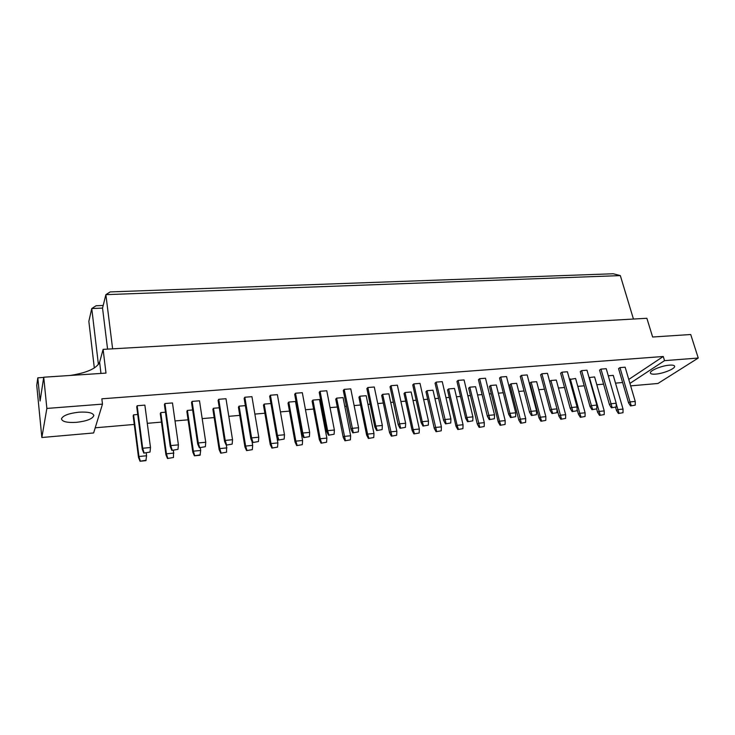 <?xml version="1.0" encoding="UTF-8"?>
<svg xmlns="http://www.w3.org/2000/svg" width="735" height="735" viewBox="0 0 735 735"><rect width="100%" height="100%" fill="white"/><g stroke="black" fill="none" stroke-linecap="round" stroke-linejoin="round"><path stroke-width="1.1" d="M79.022 412.17C88.264 411.71 93.189 412.868 93.804 415.642C92.481 418.922 86.693 421.155 76.44 422.34C67.17 422.864 62.181 421.706 61.474 418.867C62.806 415.587 68.658 413.355 79.022 412.17M669.475 365.148C672.654 364.927 674.372 365.304 674.629 366.278C675.419 368.63 663.264 373.61 655.629 374.115C652.404 374.345 650.659 373.977 650.383 372.985C649.529 370.688 661.757 365.635 669.475 365.148M629.932 383.413L664.532 360.646L698.25 358.037L657.935 383.477L630.658 385.866M93.63 432.961L41.849 437.509L46.865 408.43L102.477 404.121L93.63 432.961M41.849 437.509L36.75 385.416L37.807 377.827L40.094 400.998L43.723 377.211L105.987 373.104L103.111 349.373L99.62 362.199C96.735 368.428 86.886 372.856 70.073 375.475M103.111 349.373L646.883 318.273L652.634 337.016L690.725 334.508L698.25 358.037M43.696 377.432L37.807 377.827M95.219 427.798L134.266 424.444M147.285 423.323L161.443 422.111M175.022 420.944L188.077 419.823M202.18 418.61L214.179 417.581M228.796 416.322L239.766 415.385M254.87 414.09L264.857 413.226M280.43 411.894L289.471 411.113M297.124 410.461L297.638 410.415M305.484 409.744L313.606 409.046M321.195 408.394L322.27 408.302M330.043 407.631L337.282 407.015M344.798 406.363L346.424 406.225M354.123 405.564L360.517 405.022M367.969 404.379L370.118 404.195M377.744 403.543L383.321 403.056M390.708 402.422L393.363 402.201M400.924 401.549L405.702 401.135M413.024 400.511L416.166 400.244M423.654 399.601L427.678 399.252M434.936 398.627L438.547 398.315M445.97 397.681L449.26 397.396M456.453 396.781L460.514 396.431M467.864 395.798L470.446 395.577M477.575 394.971L482.077 394.585M489.363 393.951L491.265 393.795M498.33 393.188L503.245 392.766M510.476 392.141L511.716 392.04M518.726 391.433L524.037 390.983M531.203 390.368L531.8 390.313M538.755 389.715L544.46 389.228M558.444 388.025L564.517 387.501M577.793 386.362L584.224 385.811M596.811 384.727L603.591 384.148M615.517 383.128L622.628 382.512M43.723 377.211L46.865 408.43M628.765 379.444L663.255 356.493L101.843 398.811L102.477 404.121M663.255 356.493L664.532 360.646M633.451 319.045L620.331 275.597L105.877 294.652L102.542 308.094L91.756 308.553L88.843 321.351L94.328 367.987M103.194 305.466L96.064 305.76L91.756 308.553L98.416 364.496M102.542 308.094L107.576 349.116M620.331 275.597L613.247 273.76L110.176 291.914L105.877 294.652L112.62 348.831M609.453 404.682L599.576 370.1L600.964 369.108L606.237 368.694L616.187 403.249L610.877 403.754L609.453 404.682L611.419 407.796L616.187 406.969L611.419 407.796M630.538 405.94L628.563 402.853L618.558 368.593L619.972 367.61L625.154 367.197L635.242 401.439L635.251 405.123L630.538 405.94L635.251 405.123M591.96 409.68L590.003 406.538L580.264 371.634L581.624 370.633L586.989 370.21L596.802 405.095L596.783 408.844L591.96 409.68L596.783 408.844M570.213 408.421L560.621 373.187L561.944 372.186L567.402 371.763L577.076 406.969L571.573 407.493L570.213 408.421L572.152 411.6L577.039 410.755L572.152 411.6M551.994 413.548L550.065 410.341L540.62 374.776L541.906 373.775L547.465 373.334L556.992 408.88L556.937 412.702L551.994 413.548L556.937 412.702M529.549 412.298L520.261 376.393L521.519 375.383L527.179 374.933L536.541 410.819L530.845 411.361L529.549 412.298L531.469 415.541L536.467 414.678L531.469 415.541M510.568 417.563L508.666 414.292L499.543 378.038L500.755 377.018L506.516 376.568L515.722 412.804L515.63 416.69L510.568 417.563L515.63 416.69M487.388 416.322L478.439 379.71L479.615 378.69L485.486 378.231L494.517 414.816L488.6 415.376L487.388 416.322L489.271 419.63L494.407 418.748L489.271 419.63M467.589 421.725L465.724 418.39L456.95 381.419L458.089 380.39L464.061 379.921L472.917 416.864L472.789 420.843L467.589 421.725L472.789 420.843M443.646 420.493L435.056 383.156L436.158 382.127L442.24 381.64L450.913 418.959L444.776 419.538L443.646 420.493L445.493 423.865L450.766 422.965L445.493 423.865M422.983 426.052L421.146 422.643L412.758 384.919L413.814 383.89L420.016 383.394L428.487 421.091L428.321 425.142L422.983 426.052L428.321 425.142M398.223 424.83L390.037 386.729L391.048 385.682L397.369 385.186L405.637 423.259L399.261 423.865L398.223 424.83L400.033 428.275L405.444 427.357L400.033 428.275M376.651 430.535L374.85 427.053L366.884 388.567L367.849 387.52L374.28 387.005L382.338 425.473L382.127 429.608L376.651 430.535L382.127 429.608M351.027 429.332L343.282 390.432L344.191 389.385L350.76 388.861L358.588 427.733L351.964 428.358L351.027 429.332L352.8 432.851L358.358 431.904L352.8 432.851M328.481 435.203L326.726 431.647L319.22 392.343L320.083 391.286L326.772 390.763L334.379 430.03L334.113 434.247L328.481 435.203L334.113 434.247M301.947 434.008L294.689 394.291L295.498 393.225L302.324 392.692L309.674 432.382L302.783 433.034L301.947 434.008L303.674 437.61L309.389 436.645L303.674 437.61M278.372 440.063L276.663 436.425L269.671 396.275L270.416 395.209L277.38 394.658L284.482 434.771L284.169 439.08L278.372 440.063L284.169 439.08M250.874 438.887L244.149 398.306L244.838 397.231L251.94 396.67L258.766 437.215L251.59 437.904L250.874 438.887L252.555 442.562L258.426 441.57L252.555 442.562M226.205 445.116L224.552 441.395L218.111 400.373L218.736 399.289L225.985 398.719L232.536 439.714L232.168 444.115L226.205 445.116L232.168 444.115M197.687 443.958L191.532 402.477L192.101 401.393L199.497 400.805L205.754 442.259L198.275 442.966L197.687 443.958L199.304 447.716L205.359 446.705L199.304 447.716M171.843 450.38L170.254 446.577L164.41 404.627L164.916 403.543L172.468 402.945L178.412 444.859L177.989 449.351L171.843 450.38L177.989 449.351M142.241 449.241L136.728 406.832L137.16 405.729L144.869 405.123L150.491 447.505L142.691 448.249L142.241 449.241L143.803 453.1L150.032 452.053L143.803 453.1M608.286 375.787L613.266 375.383L623.032 409.073L623.023 412.702L618.401 413.502L623.023 412.702M589.066 377.579L594.597 376.917L604.234 410.92L598.997 411.435L597.619 412.317L599.53 415.385L604.216 414.577L599.53 415.385M569.524 379.49L575.606 378.479L585.106 412.794L585.078 416.479L580.338 417.305L585.078 416.479M549.642 381.465L550.91 380.51L556.294 380.068L565.656 414.696L560.235 415.229L558.922 416.129L560.805 419.253L565.61 418.417L560.805 419.253M540.932 421.238L539.058 418.077L529.917 383.1L531.166 382.136L536.642 381.685L545.857 416.644L545.793 420.392L540.932 421.238L545.793 420.392M518.846 420.071L509.86 384.754L511.064 383.78L516.641 383.33L525.709 418.61L520.086 419.161L518.846 420.071L520.711 423.25L525.626 422.404L520.711 423.25M500.122 425.308L498.266 422.092L489.446 386.445L490.612 385.471L496.29 385.002L505.193 420.622L505.092 424.453L500.122 425.308L505.092 424.453M477.318 424.15L468.664 388.163L469.794 387.18L475.573 386.702L484.31 422.671L478.494 423.241L477.318 424.15L479.156 427.402L484.19 426.53L479.156 427.402M457.813 429.534L455.994 426.245L447.505 389.908L448.607 388.925L454.478 388.438L463.05 424.756L462.912 428.652L457.813 429.534L462.912 428.652M434.266 428.386L425.969 391.691L427.026 390.698L433.007 390.202L441.395 426.879L435.359 427.467L434.266 428.386L436.066 431.702L441.239 430.811L436.066 431.702M413.924 433.907L412.142 430.554L404.029 393.501L405.04 392.508L411.141 392.003L419.336 429.038L419.161 433.016L413.924 433.907L419.161 433.016M389.596 432.777L381.685 395.347L382.659 394.346L388.87 393.831L396.863 431.243L390.597 431.849L389.596 432.777L391.369 436.158L396.67 435.249L391.369 436.158M368.373 438.455L366.627 435.037L358.928 397.231L359.856 396.22L366.177 395.706L373.968 433.485L373.757 437.536L368.373 438.455L373.757 437.536M343.217 437.334L335.739 399.142L336.612 398.131L343.061 397.598L350.632 435.772L344.127 436.406L343.217 437.334L344.945 440.789L350.393 439.861L344.945 440.789M321.066 443.177L319.358 439.677L312.109 401.099L312.935 400.079L319.504 399.537L326.854 438.097L326.588 442.231L321.066 443.177L326.588 442.231M295.038 442.075L288.019 403.083L288.791 402.063L295.488 401.512L302.599 440.476L295.837 441.138L295.038 442.075L296.719 445.603L302.315 444.657L296.719 445.603M271.895 448.084L277.564 447.119L271.895 448.084L270.232 444.51L263.47 405.114L264.187 404.094L270.93 403.533M239.095 406.152L245.628 446.062L244.939 446.999L238.425 407.181L239.095 406.152L245.361 405.637M220.739 453.192L226.573 452.2L220.739 453.192L219.131 449.535L212.893 409.294L213.499 408.256L219.269 407.787M187.397 410.406L193.369 451.18L192.8 452.126L186.855 411.444L187.397 410.406L192.643 409.974M167.479 458.502L173.488 457.492L167.479 458.502L165.935 454.763L160.285 413.64L160.763 412.592L165.467 412.206M133.577 414.834L138.943 456.508L138.511 457.464L133.173 415.881L133.577 414.834L137.721 414.494M618.401 413.502L616.472 410.47L615.581 407.355M616.472 410.47L617.878 409.579L616.187 403.708M619.054 413.098L617.878 409.579L623.032 409.073M628.563 402.853L630.024 401.935L619.972 367.61M631.218 405.518L630.024 401.935L635.242 401.439M596.664 408.926L597.619 412.317M589.396 377.34L600.173 414.972M604.216 414.577L604.234 410.92M600.964 369.108L612.09 407.365M616.187 406.969L616.187 403.249M580.338 417.305L578.436 414.209L577.048 409.165M578.436 414.209L579.777 413.318L570.314 378.911M580.962 416.892L579.777 413.318L585.106 412.794M539.058 418.077L540.335 417.177L531.166 382.136M541.53 420.815L540.335 417.177L545.857 416.644M498.266 422.092L499.478 421.183L490.612 385.471M500.682 424.885L499.478 421.183L505.193 420.622M455.994 426.245L457.124 425.335L448.607 388.925M458.337 429.111L457.124 425.335L463.05 424.756M412.142 430.554L413.189 429.644L405.04 392.508M414.411 433.485L413.189 429.644L419.336 429.038M366.627 435.037L367.583 434.109L359.856 396.22M368.823 438.023L367.583 434.109L373.968 433.485M319.358 439.677L320.212 438.749L312.935 400.079M321.471 442.746L320.212 438.749L326.854 438.097M590.003 406.538L591.399 405.61L581.624 370.633M592.612 409.248L591.399 405.61L596.802 405.095M550.065 410.341L551.397 409.413L541.906 373.775M552.619 413.116L551.397 409.413L556.992 408.88M508.666 414.292L509.915 413.355L500.755 377.018M511.156 417.131L509.915 413.355L515.722 412.804M465.724 418.39L466.89 417.443L458.089 380.39M468.14 421.284L466.89 417.443L472.917 416.864M421.146 422.643L422.23 421.688L413.814 383.89M423.489 425.611L422.23 421.688L428.487 421.091M374.85 427.053L375.842 426.089L367.849 387.52M377.11 430.094L375.842 426.089L382.338 425.473M326.726 431.647L327.617 430.673L320.083 391.286M328.894 434.752L327.617 430.673L334.379 430.03M556.992 408.926L558.922 416.129M550.91 380.51L561.421 418.84M565.61 418.417L565.656 414.696M511.064 383.78L521.29 422.836M525.626 422.404L525.709 418.61M469.794 387.18L479.707 426.98M484.19 426.53L484.31 422.671M427.026 390.698L436.581 431.28M441.239 430.811L441.395 426.879M382.659 394.346L391.838 435.736M396.67 435.249L396.863 431.243M336.612 398.131L345.377 440.366M350.393 439.861L350.632 435.772M288.791 402.063L295.837 441.138L297.096 445.171M302.315 444.657L302.599 440.476M561.944 372.186L572.795 411.168M577.039 410.755L577.076 406.969M521.519 375.383L532.076 415.1M536.467 414.678L536.541 410.819M479.615 378.69L489.841 419.189M494.407 418.748L494.517 414.816M436.158 382.127L446.026 423.424M450.766 422.965L450.913 418.959M391.048 385.682L400.529 427.825M405.444 427.357L405.637 423.259M344.191 389.385L353.241 432.4M358.358 431.904L358.588 427.733M295.498 393.225L302.783 433.034L304.069 437.16M309.389 436.645L309.674 432.382M252.325 449.636L246.565 450.61L252.325 449.636L252.665 445.373L251.995 441.331M246.896 450.178L245.628 446.062L252.665 445.373M244.939 446.999L246.565 450.61M200.297 454.818L194.38 455.819L200.03 455.259L200.692 450.463L200.269 447.624M194.646 455.378L193.369 451.18L200.692 450.463M192.8 452.126L194.38 455.819M146.127 460.22L140.027 461.24L145.916 460.652L146.577 455.764L146.191 452.87M140.229 460.808L138.943 456.508L146.577 455.764M138.511 457.464L140.027 461.24M244.838 397.231L251.59 437.904L252.895 442.112M258.426 441.57L258.766 437.215M192.101 401.393L198.275 442.966L199.589 447.266M205.359 446.705L205.754 442.259M137.16 405.729L142.691 448.249L144.014 452.641M150.032 452.053L150.491 447.505M276.801 436.7L277.876 442.902L277.564 447.119M270.232 444.51L270.976 443.572L264.187 404.094M272.244 447.652L270.976 443.572L277.876 442.902M226.499 445.088L226.573 452.2M219.131 449.535L219.756 448.589L213.499 408.256M221.033 452.751L219.756 448.589L226.94 447.891M173.506 450.224L173.488 457.492M165.935 454.763L166.432 453.817L160.763 412.592M167.718 458.061L166.432 453.817L173.91 453.082M276.663 436.425L277.444 435.442L270.416 395.209M278.74 439.603L277.444 435.442L284.482 434.771M224.552 441.395L225.204 440.412L218.736 399.289M226.509 444.657L225.204 440.412L232.536 439.714M170.254 446.577L170.777 445.585L164.916 403.543M172.091 449.921L170.777 445.585L178.412 444.859M100.961 373.435L99.62 362.199M93.74 415.119L93.804 415.642"/></g></svg>

